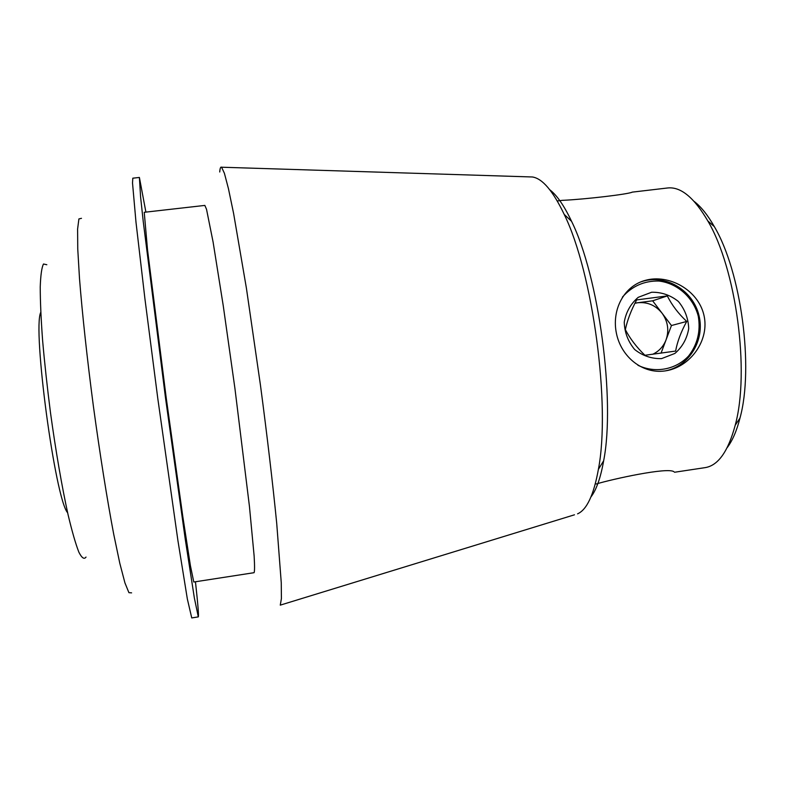 <?xml version="1.0" encoding="UTF-8"?>
<svg xmlns="http://www.w3.org/2000/svg" width="785" height="785" viewBox="0 0 785 785"><rect width="100%" height="100%" fill="white"/><g stroke="black" fill="none" stroke-linecap="round" stroke-linejoin="round"><path stroke-width="1.18" d="M596.198 484.002C612.516 479.076 667.839 466.947 673.942 471.726M632.111 192.207C627.686 194.297 585.6 199.253 563.149 200.312M664.915 370.942C642.454 374.141 621.22 356.939 616.431 333.38C611.486 309.869 623.889 285.985 645.388 280.343C668.702 273.808 697.963 289.783 703.88 314.952C709.974 340.052 690.388 367.046 665.768 370.814L664.915 370.942M641.031 281.815L643.435 281.079C666.828 274.495 693.126 290.852 698.954 315.413C705.175 339.885 689.318 366.291 665.376 370.873M46.825 264.731L43.499 264.005C41.742 267.361 40.653 275.005 40.231 286.927C40.251 301.273 41.036 319.112 42.606 340.435C44.608 363.308 47.257 387.505 50.534 413.038C55.794 451.287 62.015 487.2 68.069 514.715C72.024 531.327 75.615 543.809 78.863 552.169C81.817 557.998 84.201 559.636 86.016 557.075M590.968 496.934C596.433 489.732 600.662 477.673 603.655 460.756C615.499 400.566 598.837 276.281 571.568 221.331C564.219 205.798 556.957 195.279 549.794 189.774M674.551 472.246L705.107 467.634C718.128 465.593 728.166 451.453 735.211 425.215C750.009 371.619 736.222 268.784 707.834 220.968C694.126 197.526 680.723 186.526 667.623 187.978L632.111 192.148M727.175 447.656C732.444 440.728 736.713 430.867 739.98 418.081C754.002 367.547 741.148 271.659 714.311 226.6C707.785 215.129 701.074 206.74 694.176 201.441M145.902 212.107L139.396 177.459L132.802 178.185L132.518 182.983L135.991 222.224L144.911 298.692L157.814 398.652L177.93 540.669L187.35 599.004L191.746 617.932L198.301 616.892C198.88 615.94 197.928 604.224 195.455 581.764M131.595 592.861L128.917 592.665L124.943 582.912L119.801 563.287L113.707 534.183C107.094 499.26 99.921 454.24 93.425 406.493C87.145 358.716 82.248 313.568 79.491 278.41L77.754 249.022L77.597 229.063L78.902 218.927L81.473 218.328M139.396 177.459L140.584 196.819L143.223 221.399L165.468 397.632L185.309 539.56L194.346 597.905L198.301 616.892M144.234 212.293L147.521 249.767L166.175 397.534L182.777 516.334L190.421 565.74L193.787 582.019L254.075 572.687C254.683 571.441 254.703 565.887 254.134 556.006L249.453 506.511L234.911 388.32L223.225 305.591L213.098 242.055L206.524 209.301L204.846 205.415L144.234 212.293M219.731 171.993C220.026 168.196 220.644 166.606 221.576 167.215L224.402 173.269L228.435 188.626L233.587 213.373L246.411 288.213L260.414 384.905C267.135 435.626 272.827 484.06 276.722 523.418L281.256 582.676L281.413 598.543L280.274 605.137L574.483 514.803M529.178 176.88L532.416 176.978C542.425 178.499 553.023 190.971 564.209 214.413C592.91 272.532 610.769 405.747 598.386 469.371C593.764 494.923 586.827 509.759 577.564 513.851M67.628 512.762C55.235 499.24 32.371 328.64 40.761 312.322M622.427 297.093C632.141 286.083 644.269 280.726 658.811 281.03C677.445 283.189 693.449 297.525 698.297 316.296C700.76 331.152 697.531 344.389 688.602 355.998C675.787 369.755 655.161 373.582 637.93 365.27M651.629 292.246L638.244 297.319C630.689 303.785 626.018 312.057 624.242 322.144C624.595 332.457 628.059 341.573 634.643 349.502C642.66 355.831 651.638 358.873 661.559 358.617L674.904 353.427C682.401 346.921 687.003 338.649 688.71 328.621C688.337 318.386 684.893 309.329 678.377 301.46C670.439 295.14 661.519 292.059 651.629 292.246M686.738 321.438C678.328 313.588 671.862 305.08 667.338 295.916L636.655 299.909C631.111 310.291 627.343 320.201 625.351 329.622C630.002 338.58 636.527 347.127 644.917 355.271L675.62 351.072C677.308 341.72 681.007 331.839 686.738 321.438L671.45 325.53L662.049 313.176C667.927 321.457 669.262 330.357 666.053 339.876C663.433 346.519 658.968 351.327 652.649 354.31M634.908 303.295L637.773 302.745C647.546 301.832 655.642 305.316 662.049 313.176L652.639 300.812L635.006 303.108M661.039 353.181L671.45 325.53M652.639 300.812L667.338 295.916M645.25 280.382L643.435 281.079M557.262 200.95L563.139 200.254M532.416 176.978L221.576 167.215M571.568 221.331L564.209 214.413M603.655 460.756L598.386 469.371M714.311 226.6L707.834 220.968M739.98 418.081L735.211 425.215"/></g></svg>
